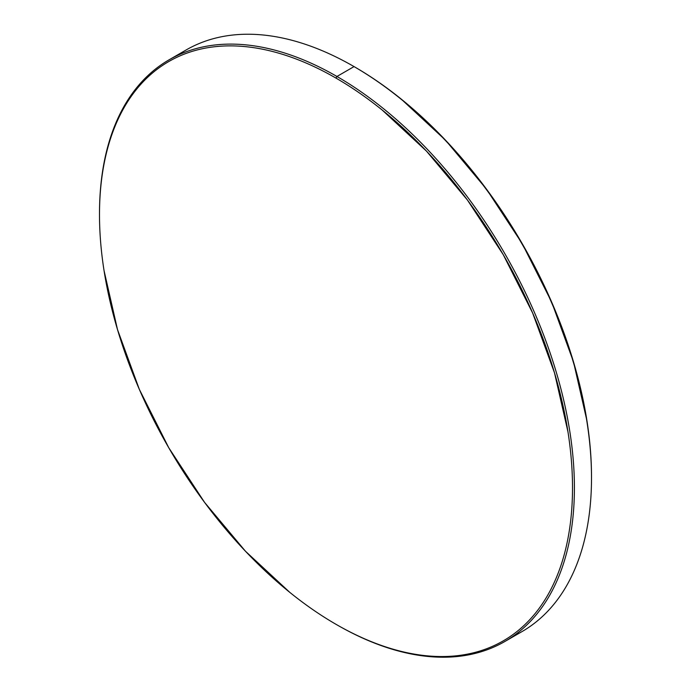 <?xml version="1.0" encoding="UTF-8"?>
<svg xmlns="http://www.w3.org/2000/svg" width="691" height="691" viewBox="0 0 691 691"><rect width="100%" height="100%" fill="white"/><g stroke="black" fill="none" stroke-linecap="round" stroke-linejoin="round"><path stroke-width="1.04" d="M591.505 477.887L591.505 476.79A334.47 193.109 -120 0 0 355.001 67.148L354.051 66.595A335.817 193.886 60 0 1 591.505 477.887A335.817 193.886 60 0 1 513.188 636.178A335.817 193.886 -120 0 0 521.955 631.617A335.817 193.886 -120 0 0 573.435 362.525A335.817 193.886 -120 0 0 354.051 66.595L336.949 76.468L335.999 78.109A334.47 193.109 60 0 1 572.511 487.76A334.47 193.109 60 0 1 335.999 624.31L336.949 624.854A335.817 193.886 -120 0 0 574.411 487.76A335.817 193.886 -120 0 0 336.949 76.468A335.817 193.886 60 0 1 556.333 372.397A335.817 193.886 60 0 1 504.862 641.49A335.817 193.886 60 0 1 336.949 624.854L335.999 624.31C351.529 633.276 366.912 640.402 382.14 645.705C397.377 651 412.164 654.351 426.511 655.776C440.858 657.193 454.488 656.657 467.401 654.144C480.314 651.639 492.26 647.217 503.238 640.877C514.216 634.537 524.02 626.4 532.649 616.467C541.278 606.543 548.568 595.011 554.51 581.874C560.453 568.736 564.936 554.251 567.967 538.41C570.999 522.577 572.511 505.691 572.511 487.76C572.511 469.828 570.999 451.188 567.967 431.858L554.51 372.855L532.649 313.023L503.238 254.651L467.401 200.001L426.511 151.156L382.14 109.999C366.912 97.707 351.529 87.075 335.999 78.109C320.469 69.143 305.094 62.017 289.857 56.722C274.629 51.428 259.842 48.068 245.495 46.642C231.148 45.226 217.518 45.77 204.605 48.275C191.692 50.78 179.746 55.211 168.768 61.551C157.781 67.891 147.978 76.019 139.349 85.952C130.72 95.876 123.439 107.416 117.496 120.545C111.553 133.683 107.07 148.168 104.039 164.009C101.007 179.85 99.495 196.728 99.495 214.668C99.495 232.599 101.007 251.23 104.039 270.57L117.496 329.564L139.349 389.404L168.768 447.768L204.605 502.426L245.495 551.263L289.857 592.42C305.094 604.711 320.469 615.344 335.999 624.31L335.999 624.31A334.47 193.109 60 0 1 99.495 214.668A334.47 193.109 60 0 1 335.999 78.109L336.949 76.468L354.051 66.595A335.817 193.886 -120 0 0 186.138 49.968L169.045 59.832A335.817 193.886 60 0 1 336.949 76.468A335.817 193.886 -120 0 0 99.495 213.571L99.495 214.668M177.812 55.28A335.817 193.886 60 0 1 354.051 66.595L354.526 66.872A334.47 193.109 -120 0 1 355.001 67.148C370.531 76.114 385.906 86.738 401.143 99.029L445.505 140.187L486.395 189.032L522.232 243.69L551.651 302.053L573.504 361.885L586.961 420.888C589.993 440.227 591.505 458.859 591.505 476.79M99.495 214.115A335.817 193.886 60 0 1 169.045 59.832M354.051 66.595L355.001 67.148M521.955 631.617L504.862 641.49"/></g></svg>
